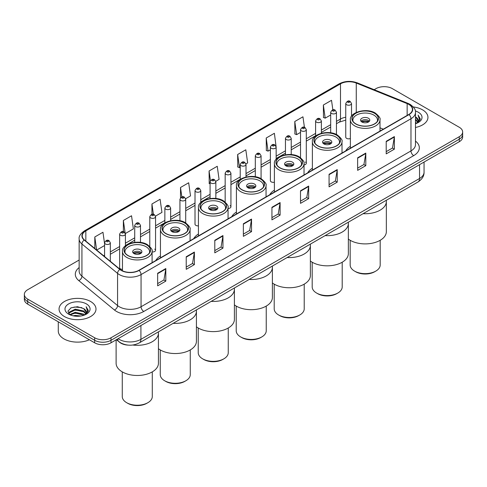 <?xml version="1.0" encoding="UTF-8"?>
<svg xmlns="http://www.w3.org/2000/svg" width="487" height="487" viewBox="0 0 487 487"><rect width="100%" height="100%" fill="white"/><g stroke="black" fill="none" stroke-linecap="round" stroke-linejoin="round"><path stroke-width="0.73" d="M160.442 255.943A20.393 11.773 0 0 0 155.779 260.545M198.428 234.016A20.393 11.773 0 0 0 193.765 238.618M236.414 212.082A20.393 11.773 0 0 0 231.751 216.685M274.394 190.155A20.393 11.773 0 0 0 269.731 194.757M312.38 168.228A20.393 11.773 0 0 0 307.717 172.83M350.366 146.295A20.393 11.773 0 0 0 345.703 150.897M276.153 159.273L276.153 147.068A2.885 1.668 180 0 1 274.37 148.608A2.885 1.668 180 0 1 271.229 148.243A2.885 1.668 180 0 1 270.382 147.068L270.382 180.683A2.885 1.668 0 0 0 271.229 181.864A2.885 1.668 0 0 0 274.394 182.217M200.784 202.501L200.784 190.581A2.885 1.668 180 0 1 199 192.122A2.885 1.668 180 0 1 195.859 191.762A2.885 1.668 180 0 1 195.013 190.581L195.013 224.197A2.885 1.668 0 0 0 195.859 225.378A2.885 1.668 0 0 0 198.428 225.834M125.415 245.832L125.415 234.095A2.885 1.668 180 0 1 123.631 235.635A2.885 1.668 180 0 1 120.49 235.276A2.885 1.668 180 0 1 119.644 234.095L119.644 267.716A2.885 1.668 0 0 0 120.49 268.891A2.885 1.668 0 0 0 122.462 269.378M351.523 116.198L351.523 103.554A2.885 1.668 180 0 1 349.739 105.095A2.885 1.668 180 0 1 346.598 104.729A2.885 1.668 180 0 1 345.752 103.554L345.752 137.17A2.885 1.668 0 0 0 346.598 138.351A2.885 1.668 0 0 0 350.366 138.503M380.603 130.747L379.994 130.504M304.028 164.91A2.885 1.668 0 0 0 306.299 163.279A2.885 1.668 0 0 0 305.452 162.104M228.056 208.46A2.885 1.668 0 0 0 230.929 206.792A2.885 1.668 0 0 0 230.083 205.617M152.09 251.937A2.885 1.668 0 0 0 155.56 250.306A2.885 1.668 0 0 0 154.714 249.131M128.282 345.131A11.542 6.666 180 0 1 119.632 342.306L116.43 339.664M79.15 260.021L27.729 289.704A11.542 6.666 0 0 0 24.35 294.416L24.35 299.444A11.542 6.666 0 0 0 27.729 304.156L94.667 342.805A11.542 6.666 0 0 0 110.993 342.805L459.271 141.729A11.542 6.666 0 0 0 462.65 137.011L462.65 134.497A11.542 6.666 0 0 1 459.271 139.215A11.542 6.666 0 0 0 462.65 134.497L462.65 131.989A11.542 6.666 0 0 0 459.271 127.271L392.333 88.628A11.542 6.666 0 0 0 376.007 88.628L374.168 89.693M24.35 294.416A11.542 6.666 0 0 0 27.729 299.134L94.667 337.777A11.542 6.666 0 0 0 110.993 337.777L110.993 340.291L459.271 139.215L110.993 340.291A11.542 6.666 0 0 1 94.667 340.291A11.542 6.666 0 0 0 110.993 340.291L110.993 342.805M27.729 299.134L27.729 301.648L94.667 340.291L27.729 301.648A11.542 6.666 0 0 1 24.35 296.93A11.542 6.666 0 0 0 27.729 301.648L27.729 304.156M422.539 109.837A18.469 10.665 0 0 0 413.311 106.945A18.469 10.665 0 0 1 422.539 109.837A18.469 10.665 0 0 1 427.945 117.379A18.469 10.665 0 0 0 422.539 109.837M90.582 301.49A18.469 10.665 0 0 0 70.457 299.176A18.469 10.665 0 0 0 59.055 309.026A18.469 10.665 0 0 0 64.461 316.568A18.469 10.665 0 0 0 84.592 318.882A18.469 10.665 0 0 0 95.994 309.026A18.469 10.665 0 0 0 90.582 301.49A18.469 10.665 0 0 0 70.457 299.176A18.469 10.665 0 0 0 59.055 309.026A18.469 10.665 0 0 0 64.461 316.568A18.469 10.665 0 0 0 84.592 318.882A18.469 10.665 0 0 0 95.994 309.026A18.469 10.665 0 0 0 90.582 301.49M408.794 104.419A12.315 7.11 180 0 1 412.404 109.441A12.315 7.11 180 0 1 408.794 114.469L138.88 270.303A12.315 7.11 180 0 1 120.088 269.354L84.452 239.975A12.315 7.11 180 0 1 82.224 235.897A12.315 7.11 180 0 1 85.834 230.868L340.492 83.843A12.315 7.11 180 0 1 356.259 83.046L407.15 103.621A12.315 7.11 180 0 1 408.794 104.419M409.013 104.291A12.619 7.287 0 0 0 407.327 103.475L356.435 82.9A12.619 7.287 0 0 0 340.273 83.715L85.615 230.741A12.619 7.287 0 0 0 84.202 240.073L119.832 269.457A12.619 7.287 0 0 0 139.099 270.431L409.013 114.597A12.619 7.287 0 0 0 409.013 104.291M157.654 273.256L157.654 285.826L165.817 281.115L165.817 268.544L157.654 273.256M157.654 283.598L163.942 279.964L165.787 268.964A3.08 1.778 -120 0 0 165.817 268.544M163.888 280.001L165.817 281.115M186.223 256.765L186.223 269.329L194.386 264.618L194.386 252.053L186.223 256.765M186.223 267.101L192.511 263.473L194.356 252.467A3.08 1.778 -120 0 0 194.386 252.053M192.456 263.504L194.386 264.618M214.791 240.268L214.791 252.838L222.955 248.127L222.955 235.556L214.791 240.268M214.791 250.604L221.08 246.976L222.924 235.976A3.08 1.778 -120 0 0 222.955 235.556M221.025 247.006L222.955 248.127M243.366 223.777L243.366 236.341L251.529 231.629L251.529 219.065L243.366 223.777M243.366 234.113L249.648 230.485L251.493 219.479A3.08 1.778 -120 0 0 251.529 219.065M249.594 230.515L251.529 231.629M386.209 141.303L386.209 153.868L394.373 149.156L394.373 136.591L386.209 141.303M386.209 151.64L392.498 148.011L394.342 137.005A3.08 1.778 -120 0 0 394.373 136.591M392.443 148.042L394.373 149.156M357.641 157.794L357.641 170.365L365.804 165.653L365.804 153.082L357.641 157.794M357.641 168.137L363.929 164.503L365.774 153.502A3.08 1.778 -120 0 0 365.804 153.082M363.874 164.539L365.804 165.653M329.072 174.291L329.072 186.856L337.235 182.144L337.235 169.579L329.072 174.291M329.072 184.628L335.36 181L337.205 169.993A3.08 1.778 -120 0 0 337.235 169.579M335.306 181.03L337.235 182.144M300.503 190.788L300.503 203.353L308.667 198.641L308.667 186.071L300.503 190.788M300.503 201.125L306.792 197.491L308.63 186.491A3.08 1.778 -120 0 0 308.667 186.071M306.737 197.527L308.667 198.641M271.935 207.279L271.935 219.85L280.098 215.132L280.098 202.568L271.935 207.279M271.935 217.616L278.223 213.988L280.062 202.988A3.08 1.778 -120 0 0 280.098 202.568M278.168 214.018L280.098 215.132M415.478 127.46A18.469 10.665 0 0 0 427.945 117.379A18.469 10.665 0 0 1 415.478 127.46M110.993 337.777L459.271 136.701A11.542 6.666 0 0 0 462.65 131.989M155.493 216.125L161.946 212.399L160.101 199.268L151.944 203.98L151.944 214.286M125.342 233.535L133.377 228.896L131.533 215.765L123.369 220.477L123.369 231.721M104.571 243.683L102.964 232.256L94.801 236.968L94.801 248.504M245.935 163.912L247.658 162.914L245.813 149.783L237.65 154.501L237.784 166.986M276.08 146.502L274.382 133.292L266.219 138.004L266.352 150.495M304.43 127.332L302.951 116.795L294.787 121.507L294.921 133.998M332.858 109.849L331.519 100.304L323.362 105.015L323.49 117.507M185.638 198.72L190.514 195.908L188.676 182.771L180.513 187.489L180.513 197.771M215.784 181.316L219.083 179.411L217.245 166.28L209.081 170.992L209.209 183.483M210.086 183.812L209.081 183.435M209.081 170.992L210.439 180.665M237.65 154.501L239.494 167.631L240.231 167.199M239.494 167.631L237.65 166.938M266.219 138.004L268.063 151.134L270.382 149.795M268.063 151.134L266.219 150.446M294.787 121.507L296.632 134.637L300.528 132.391M296.632 134.637L294.787 133.949M323.362 105.015L325.2 118.146L330.679 114.987M325.2 118.146L323.362 117.458M180.513 187.489L181.84 196.943M151.944 203.98L153.387 214.28M123.369 220.477L125.129 232.993M96.7 250.068L104.571 245.527M94.801 236.968L96.633 250.014M415.478 122.371L416.689 123.302M415.478 123.156L416.05 123.546M415.478 119.23L417.876 121.829M415.478 120.015L417.676 122.2M416.738 123.284A8.699 5.022 0 0 0 418.175 120.52A8.699 5.022 0 0 0 415.624 116.965L418.169 120.709M415.478 123.735A12.546 7.244 0 0 0 418.345 122.499A12.546 7.244 0 0 0 418.345 112.254A12.546 7.244 0 0 0 415.338 110.975M417.584 122.907L420.171 119.595L420.257 118.816L418.102 115.084L419.362 119.26L416.878 123.229M418.102 115.084L420.257 118.968M363.101 213.677A21.166 12.218 0 0 0 386.343 201.515A21.166 12.218 180 0 1 380.146 210.159A21.166 12.218 180 0 1 363.101 213.677M374.43 113.228A13.082 7.555 0 0 0 360.173 111.59A13.082 7.555 0 0 0 352.095 118.572A13.082 7.555 0 0 0 355.93 123.911A13.082 7.555 0 0 0 370.187 125.549A13.082 7.555 0 0 0 378.265 118.572A13.082 7.555 0 0 0 374.43 113.228M353.069 121.427A12.315 7.11 180 0 1 352.868 120.143A12.315 7.11 180 0 1 360.465 113.574A12.315 7.11 180 0 1 373.888 115.115A12.315 7.11 180 0 1 377.492 120.143A12.315 7.11 180 0 1 377.291 121.427M368.446 118.256A4.62 2.666 0 0 0 363.412 117.677A4.62 2.666 0 0 0 360.563 120.143A4.62 2.666 0 0 0 361.914 122.024A4.62 2.666 0 0 0 366.948 122.602A4.62 2.666 0 0 0 369.797 120.143A4.62 2.666 0 0 0 368.446 118.256M369.383 121.239A4.62 2.666 0 0 0 368.446 120.453A4.62 2.666 0 0 0 360.97 121.239M361.451 121.713A6.154 3.555 180 0 1 368.641 121.598L368.641 121.908M361.957 122.048A5.387 3.111 180 0 1 368.087 121.92L368.641 121.598M367.995 122.255L368.087 121.92M348.357 239.093A21.166 12.218 -0 0 0 380.146 240.316A21.166 12.218 -0 0 0 386.343 231.678L386.343 200.254M350.171 240.292L350.171 264.983A15.006 8.663 -0 0 0 354.566 271.107A15.006 8.663 -0 0 0 375.794 271.107L375.794 271.107A15.006 8.663 -0 0 0 380.189 264.983L380.189 240.292M354.566 271.107L355.656 271.734A13.466 7.774 -0 0 0 374.704 271.734L375.794 271.107L374.704 271.734M325.115 235.605A21.166 12.218 0 0 0 348.357 223.448A21.166 12.218 180 0 1 342.16 232.086A21.166 12.218 180 0 1 325.115 235.605M336.444 135.161A13.082 7.555 0 0 0 322.187 133.523A13.082 7.555 0 0 0 314.115 140.5A13.082 7.555 0 0 0 317.944 145.844A13.082 7.555 0 0 0 332.201 147.482A13.082 7.555 0 0 0 340.279 140.5A13.082 7.555 0 0 0 336.444 135.161M315.083 143.361A12.315 7.11 180 0 1 314.882 142.07A12.315 7.11 180 0 1 322.485 135.502A12.315 7.11 180 0 1 335.902 137.042A12.315 7.11 180 0 1 339.506 142.07A12.315 7.11 180 0 1 339.305 143.361M330.46 140.189A4.62 2.666 0 0 0 325.426 139.611A4.62 2.666 0 0 0 322.577 142.07A4.62 2.666 0 0 0 323.928 143.957A4.62 2.666 0 0 0 328.962 144.536A4.62 2.666 0 0 0 331.811 142.07A4.62 2.666 0 0 0 330.46 140.189M331.404 143.172A4.62 2.666 0 0 0 330.46 142.387A4.62 2.666 0 0 0 322.991 143.172M323.465 143.641A6.154 3.555 180 0 1 330.655 143.531L330.655 143.835M323.971 143.982A5.387 3.111 180 0 1 330.101 143.848L330.655 143.531M330.009 144.182L330.101 143.848M310.377 261.026A21.166 12.218 -0 0 0 342.16 262.25A21.166 12.218 -0 0 0 348.357 253.605L348.357 222.188M312.191 262.225L312.191 286.91A15.006 8.663 -0 0 0 316.587 293.04A15.006 8.663 -0 0 0 337.808 293.04L337.808 293.04A15.006 8.663 -0 0 0 342.203 286.91L342.203 262.225M316.587 293.04L317.67 293.667A13.466 7.774 -0 0 0 336.718 293.667L337.808 293.04L336.718 293.667M287.135 257.538A21.166 12.218 0 0 0 310.377 245.375A21.166 12.218 180 0 1 304.174 254.013A21.166 12.218 180 0 1 287.135 257.538M298.464 157.088A13.082 7.555 0 0 0 284.207 155.45A13.082 7.555 0 0 0 276.129 162.433A13.082 7.555 0 0 0 279.958 167.772A13.082 7.555 0 0 0 294.221 169.409A13.082 7.555 0 0 0 302.293 162.433A13.082 7.555 0 0 0 298.464 157.088M277.103 165.288A12.315 7.11 180 0 1 276.896 164.003A12.315 7.11 180 0 1 284.499 157.435A12.315 7.11 180 0 1 297.916 158.975A12.315 7.11 180 0 1 301.526 164.003A12.315 7.11 180 0 1 301.319 165.288M292.474 162.116A4.62 2.666 0 0 0 287.446 161.538A4.62 2.666 0 0 0 284.597 164.003A4.62 2.666 0 0 0 285.948 165.884A4.62 2.666 0 0 0 290.976 166.463A4.62 2.666 0 0 0 293.831 164.003A4.62 2.666 0 0 0 292.474 162.116M293.418 165.099A4.62 2.666 0 0 0 292.474 164.314A4.62 2.666 0 0 0 285.005 165.099M285.479 165.574A6.154 3.555 180 0 1 292.669 165.458L292.669 165.769M285.985 165.909A5.387 3.111 180 0 1 292.115 165.781L292.669 165.458M292.023 166.116L292.115 165.781M272.391 282.953A21.166 12.218 -0 0 0 304.174 284.177A21.166 12.218 -0 0 0 310.377 275.539L310.377 244.115M274.205 284.152L274.205 308.843A15.006 8.663 -0 0 0 278.601 314.967A15.006 8.663 -0 0 0 299.822 314.967L299.822 314.967A15.006 8.663 -0 0 0 304.217 308.843L304.217 284.152M278.601 314.967L279.69 315.594A13.466 7.774 -0 0 0 298.732 315.594L299.822 314.967L298.732 315.594M249.149 279.465A21.166 12.218 0 0 0 272.391 267.308A21.166 12.218 180 0 1 266.194 275.946A21.166 12.218 180 0 1 249.149 279.465M260.478 179.021A13.082 7.555 0 0 0 246.221 177.384A13.082 7.555 0 0 0 238.143 184.36A13.082 7.555 0 0 0 241.978 189.699A13.082 7.555 0 0 0 256.235 191.336A13.082 7.555 0 0 0 264.313 184.36A13.082 7.555 0 0 0 260.478 179.021M239.117 187.221A12.315 7.11 180 0 1 238.916 185.931A12.315 7.11 180 0 1 246.513 179.362A12.315 7.11 180 0 1 259.936 180.902A12.315 7.11 180 0 1 263.54 185.931A12.315 7.11 180 0 1 263.339 187.221M254.494 184.043A4.62 2.666 0 0 0 249.46 183.471A4.62 2.666 0 0 0 246.611 185.931A4.62 2.666 0 0 0 247.962 187.818A4.62 2.666 0 0 0 252.997 188.396A4.62 2.666 0 0 0 255.845 185.931A4.62 2.666 0 0 0 254.494 184.043M255.432 187.032A4.62 2.666 0 0 0 254.494 186.247A4.62 2.666 0 0 0 247.019 187.032M247.499 187.501A6.154 3.555 180 0 1 254.689 187.392L254.689 187.696M248.005 187.836A5.387 3.111 180 0 1 254.135 187.708L254.689 187.392M254.044 188.043L254.135 187.708M234.405 304.88A21.166 12.218 -0 0 0 266.194 306.11A21.166 12.218 -0 0 0 272.391 297.466L272.391 266.048M236.219 306.086L236.219 330.77A15.006 8.663 -0 0 0 240.615 336.901A15.006 8.663 -0 0 0 261.842 336.901L261.842 336.901A15.006 8.663 -0 0 0 266.237 330.77L266.237 306.086M240.615 336.901L241.704 337.528A13.466 7.774 -0 0 0 260.752 337.528L261.842 336.901L260.752 337.528M211.163 301.392A21.166 12.218 0 0 0 234.405 289.235A21.166 12.218 180 0 1 228.208 297.874A21.166 12.218 180 0 1 211.163 301.392M222.492 200.948A13.082 7.555 0 0 0 208.235 199.311A13.082 7.555 0 0 0 200.163 206.293A13.082 7.555 0 0 0 203.992 211.632A13.082 7.555 0 0 0 218.249 213.269A13.082 7.555 0 0 0 226.327 206.293A13.082 7.555 0 0 0 222.492 200.948M201.131 209.148A12.315 7.11 180 0 1 200.93 207.864A12.315 7.11 180 0 1 208.533 201.295A12.315 7.11 180 0 1 221.95 202.835A12.315 7.11 180 0 1 225.554 207.864A12.315 7.11 180 0 1 225.353 209.148M216.508 205.977A4.62 2.666 0 0 0 211.474 205.398A4.62 2.666 0 0 0 208.625 207.864A4.62 2.666 0 0 0 209.976 209.745A4.62 2.666 0 0 0 215.011 210.323A4.62 2.666 0 0 0 217.859 207.864A4.62 2.666 0 0 0 216.508 205.977M217.452 208.96A4.62 2.666 0 0 0 216.508 208.174A4.62 2.666 0 0 0 209.039 208.96M209.513 209.434A6.154 3.555 180 0 1 216.703 209.319L216.703 209.629M210.019 209.769A5.387 3.111 180 0 1 216.149 209.641L216.703 209.319M216.058 209.976L216.149 209.641M196.425 326.814A21.166 12.218 -0 0 0 228.208 328.037A21.166 12.218 -0 0 0 234.405 319.399L234.405 287.975M198.233 328.013L198.233 352.704A15.006 8.663 -0 0 0 202.635 358.828A15.006 8.663 -0 0 0 223.856 358.828L223.856 358.828A15.006 8.663 -0 0 0 228.251 352.704L228.251 328.013M202.635 358.828L203.718 359.455A13.466 7.774 -0 0 0 222.766 359.455L223.856 358.828L222.766 359.455M173.183 323.325A21.166 12.218 0 0 0 196.425 311.163A21.166 12.218 180 0 1 190.222 319.807A21.166 12.218 180 0 1 173.183 323.325M184.512 222.882A13.082 7.555 0 0 0 170.255 221.244A13.082 7.555 0 0 0 162.177 228.22A13.082 7.555 0 0 0 166.006 233.559A13.082 7.555 0 0 0 180.263 235.197A13.082 7.555 0 0 0 188.341 228.22A13.082 7.555 0 0 0 184.512 222.882M163.151 231.082A12.315 7.11 180 0 1 162.944 229.791A12.315 7.11 180 0 1 170.547 223.223A12.315 7.11 180 0 1 183.964 224.763A12.315 7.11 180 0 1 187.574 229.791A12.315 7.11 180 0 1 187.367 231.082M178.522 227.904A4.62 2.666 0 0 0 173.494 227.326A4.62 2.666 0 0 0 170.645 229.791A4.62 2.666 0 0 0 171.996 231.678A4.62 2.666 0 0 0 177.025 232.256A4.62 2.666 0 0 0 179.88 229.791A4.62 2.666 0 0 0 178.522 227.904M179.466 230.893A4.62 2.666 0 0 0 178.522 230.108A4.62 2.666 0 0 0 171.053 230.893M171.527 231.362A6.154 3.555 180 0 1 178.717 231.252L178.717 231.556M172.033 231.696A5.387 3.111 180 0 1 178.163 231.569L178.717 231.252M178.072 231.903L178.163 231.569M158.439 348.741A21.166 12.218 -0 0 0 190.222 349.964A21.166 12.218 -0 0 0 196.425 341.326L196.425 309.909M160.253 349.94L160.253 374.631A15.006 8.663 -0 0 0 164.649 380.755A15.006 8.663 -0 0 0 185.87 380.755L185.87 380.755A15.006 8.663 -0 0 0 190.265 374.631L190.265 349.94M164.649 380.755L165.738 381.388A13.466 7.774 -0 0 0 184.78 381.388L185.87 380.755L184.78 381.388M132.726 345.027A21.166 12.218 0 0 0 158.439 333.096A21.166 12.218 180 0 1 152.242 341.734A21.166 12.218 180 0 1 132.726 345.027M146.526 244.809A13.082 7.555 0 0 0 132.269 243.171A13.082 7.555 0 0 0 124.191 250.148A13.082 7.555 0 0 0 128.026 255.492A13.082 7.555 0 0 0 142.283 257.13A13.082 7.555 0 0 0 150.361 250.148A13.082 7.555 0 0 0 146.526 244.809M125.165 253.009A12.315 7.11 180 0 1 124.964 251.718A12.315 7.11 180 0 1 132.561 245.156A12.315 7.11 180 0 1 145.984 246.696A12.315 7.11 180 0 1 149.588 251.718A12.315 7.11 180 0 1 149.387 253.009M140.542 249.837A4.62 2.666 0 0 0 135.508 249.259A4.62 2.666 0 0 0 132.659 251.718A4.62 2.666 0 0 0 134.01 253.605A4.62 2.666 0 0 0 139.045 254.184A4.62 2.666 0 0 0 141.894 251.718A4.62 2.666 0 0 0 140.542 249.837M141.48 252.82A4.62 2.666 0 0 0 140.542 252.035A4.62 2.666 0 0 0 133.067 252.82M133.548 253.295A6.154 3.555 180 0 1 140.737 253.179L140.737 253.483M134.047 253.63A5.387 3.111 180 0 1 140.177 253.502L140.737 253.179M140.092 253.837L140.177 253.502M116.113 339.847L116.113 363.259A21.166 12.218 -0 0 0 129.177 374.546A21.166 12.218 -0 0 0 152.242 371.898A21.166 12.218 -0 0 0 158.439 363.259L158.439 331.836M122.267 371.873L122.267 396.558A15.006 8.663 -0 0 0 126.663 402.688A15.006 8.663 -0 0 0 147.89 402.688L147.89 402.688A15.006 8.663 -0 0 0 152.285 396.558L152.285 371.873M126.663 402.688L127.752 403.315A13.466 7.774 -0 0 0 146.8 403.315L147.89 402.688L146.8 403.315M58.282 321.797L58.282 331.02A19.243 11.11 0 0 0 63.919 338.873A19.243 11.11 0 0 0 89.395 339.762M73.147 315.82L75.272 315.436L80.927 316.002M75.637 316.191L78.407 316.252M69.611 314.614L75.272 312.295L83.673 314.115L84.738 314.955M70.146 314.888L75.272 313.08L84.099 315.199M68.904 313.969L69.124 312.179L75.272 309.154L83.673 310.974L85.925 313.476M68.856 313.744L69.124 312.964L75.272 309.939L83.673 311.759L85.718 313.853M84.787 314.937A8.699 5.022 0 0 0 86.223 312.167A8.699 5.022 0 0 0 83.673 308.618L86.217 312.362M86.394 303.906A12.546 7.244 0 0 0 68.655 303.906A12.546 7.244 0 0 0 68.655 314.152A12.546 7.244 0 0 0 86.394 314.152A12.546 7.244 0 0 0 86.394 303.906M83.673 308.618L77.476 306.713L71.053 307.821L67.955 311.114L69.714 314.699M85.633 314.553L88.22 311.248L88.305 310.469L86.15 306.737L87.41 310.913L84.921 314.876M86.15 306.737L88.299 310.621M70.7 307.991L74.736 307.011L81.828 307.65M72.137 310.645L74.736 310.152L81.566 310.718M72.137 313.786L74.736 313.293L81.566 313.859M118.122 338.684A15.389 8.888 0 0 0 119.157 339.348A15.389 8.888 0 0 0 140.92 339.348L419.544 178.486A15.389 8.888 0 0 0 424.049 172.203C424.165 176.02 422.132 179.289 417.949 182.01L139.325 342.872A7.695 4.444 60 0 0 140.92 339.348L140.92 325.523M419.544 164.661L419.544 178.486A7.695 4.444 60 0 1 417.949 182.01M117.495 339.049A7.695 5.15 129.5 0 0 118.84 341.551L116.503 339.622M459.271 141.729L459.271 136.701M94.667 342.805L94.667 337.777M415.478 141.108A19.243 11.11 180 0 1 413.694 155.627L143.781 311.461A3.847 2.222 60 0 1 141.06 306.749L410.973 150.915A15.389 8.888 0 0 0 415.478 144.633L415.478 112.46A15.389 8.888 180 0 1 410.973 118.743A3.847 2.222 -120 0 0 409.013 114.597M143.781 311.461A19.243 11.11 180 0 1 116.57 311.461A19.243 11.11 180 0 1 114.415 309.982L78.778 280.597A19.243 11.11 180 0 1 79.15 267.564M119.291 306.749A15.389 8.888 0 0 0 141.06 306.749L141.06 274.577A15.389 8.888 180 0 1 117.568 273.39L81.932 244.011A15.389 8.888 180 0 1 79.15 238.91L79.15 271.082A15.389 8.888 0 0 0 81.932 276.184L117.568 305.562A15.389 8.888 0 0 0 119.291 306.749M415.478 112.46C415.995 110.056 414.224 107.371 410.176 104.413L408.155 103.433A3.847 1.802 112 0 0 407.327 103.475M408.155 103.433L357.263 82.857C350.89 80.605 344.839 80.933 339.11 83.843A3.847 2.222 60 0 1 340.273 83.715M85.615 230.741A3.847 2.222 -120 0 0 84.452 230.868C80.458 233.736 78.687 236.42 79.15 238.91M84.202 240.073A3.847 2.575 129.5 0 0 81.932 244.011L81.932 276.184A3.847 2.575 -50.5 0 1 78.778 280.597M357.263 82.857A3.847 1.802 112 0 0 356.435 82.9M119.832 269.457A3.847 2.575 129.5 0 0 117.568 273.39L117.568 305.562A3.847 2.575 -50.5 0 1 114.415 309.982M139.099 270.431A3.847 2.222 60 0 1 141.06 274.577L410.973 118.743L410.973 150.915A3.847 2.222 60 0 0 413.694 155.627M85.834 230.868L85.834 241.114M407.15 103.621L407.15 115.419M356.259 83.046L356.259 112.436M383.324 129.177L379.994 127.831M345.752 117.233A12.315 7.11 0 0 0 340.492 119.035L336.45 121.366M340.492 83.843L340.492 119.035A6.928 3.999 60 0 1 339.055 122.2L336.45 123.71M330.679 124.696L321.377 130.072M315.6 133.401L306.299 138.771M300.528 142.107L291.226 147.476M285.455 150.806L276.153 156.175M270.382 159.511L261.081 164.88M255.31 168.21L246.008 173.585M240.231 176.915L230.929 182.284M225.158 185.62L215.857 190.989M210.086 194.319L200.784 199.694M195.013 203.024L185.711 208.393M179.94 211.729L170.633 217.099M164.862 220.428L155.56 225.798M149.789 229.133L140.487 234.503M134.716 237.833L125.415 243.208M119.644 246.538L110.342 251.907M104.571 255.243L103.628 255.785M271.935 207.681L280.062 202.988M300.503 191.184L308.63 186.491M329.072 174.687L337.205 169.993M357.641 158.196L365.774 153.502M386.209 141.699L394.342 137.005M243.366 224.172L251.493 219.479M214.791 240.669L222.924 235.976M186.223 257.16L194.356 252.467M157.654 273.657L165.787 268.964M355.79 123.99A13.277 7.664 0 0 0 374.564 123.99A13.277 7.664 0 0 0 374.564 113.148A13.277 7.664 0 0 0 355.79 113.148A13.277 7.664 0 0 0 355.79 123.99M379.994 131.1L379.994 119.826A14.817 8.553 180 0 1 370.851 127.728A14.817 8.553 180 0 1 354.706 125.877A14.817 8.553 180 0 1 350.366 119.826L350.366 148.206M317.81 145.917A13.277 7.664 0 0 0 336.584 145.917A13.277 7.664 0 0 0 336.584 135.082A13.277 7.664 0 0 0 317.81 135.082A13.277 7.664 0 0 0 317.81 145.917M342.008 153.028L342.008 141.76A14.817 8.553 180 0 1 332.864 149.661A14.817 8.553 180 0 1 316.72 147.805A14.817 8.553 180 0 1 312.38 141.76L312.38 170.133M279.824 167.851A13.277 7.664 0 0 0 298.598 167.851A13.277 7.664 0 0 0 298.598 157.009A13.277 7.664 0 0 0 279.824 157.009A13.277 7.664 0 0 0 279.824 167.851M304.028 174.961L304.028 163.687A14.817 8.553 180 0 1 294.878 171.588A14.817 8.553 180 0 1 278.734 169.738A14.817 8.553 180 0 1 274.394 163.687L274.394 192.067M241.838 189.778A13.277 7.664 0 0 0 260.612 189.778A13.277 7.664 0 0 0 260.612 178.942A13.277 7.664 0 0 0 241.838 178.942A13.277 7.664 0 0 0 241.838 189.778M266.042 196.888L266.042 185.62A14.817 8.553 180 0 1 256.899 193.522A14.817 8.553 180 0 1 240.755 191.665A14.817 8.553 180 0 1 236.414 185.62L236.414 213.994M203.858 211.711A13.277 7.664 0 0 0 222.632 211.711A13.277 7.664 0 0 0 222.632 200.869A13.277 7.664 0 0 0 203.858 200.869A13.277 7.664 0 0 0 203.858 211.711M228.056 218.821L228.056 207.547A14.817 8.553 180 0 1 218.913 215.449A14.817 8.553 180 0 1 202.769 213.592A14.817 8.553 180 0 1 198.428 207.547L198.428 235.927M165.872 233.638A13.277 7.664 0 0 0 184.646 233.638A13.277 7.664 0 0 0 184.646 222.803A13.277 7.664 0 0 0 165.872 222.803A13.277 7.664 0 0 0 165.872 233.638M190.076 240.748L190.076 229.474A14.817 8.553 180 0 1 180.927 237.376A14.817 8.553 180 0 1 164.783 235.525A14.817 8.553 180 0 1 160.442 229.474L160.442 257.854M127.886 255.572A13.277 7.664 0 0 0 146.66 255.572A13.277 7.664 0 0 0 146.66 244.73A13.277 7.664 0 0 0 127.886 244.73A13.277 7.664 0 0 0 127.886 255.572M152.09 262.676L152.09 251.408A14.817 8.553 180 0 1 142.947 259.309A14.817 8.553 180 0 1 126.803 257.453A14.817 8.553 180 0 1 122.462 251.408L122.462 270.821M347.955 102.373A0.962 0.554 0 0 0 349.319 102.373A0.962 0.554 0 0 0 349.319 101.588A0.962 0.554 0 0 0 347.955 101.588A0.962 0.554 0 0 0 347.955 102.373M336.45 134.522L336.45 112.254A2.885 1.668 180 0 1 334.666 113.794A2.885 1.668 180 0 1 331.519 113.434A2.885 1.668 180 0 1 330.679 112.254L330.679 132.805M332.883 111.079A0.962 0.554 0 0 0 334.24 111.079A0.962 0.554 0 0 0 334.24 110.293A0.962 0.554 0 0 0 332.883 110.293A0.962 0.554 0 0 0 332.883 111.079M321.377 133.274L321.377 120.959A2.885 1.668 180 0 1 319.594 122.499A2.885 1.668 180 0 1 316.447 122.14A2.885 1.668 180 0 1 315.6 120.959L315.6 135.964M317.81 119.778A0.962 0.554 0 0 0 319.168 119.778A0.962 0.554 0 0 0 319.168 118.992A0.962 0.554 0 0 0 317.81 118.992A0.962 0.554 0 0 0 317.81 119.778M306.299 163.279L306.299 129.664A2.885 1.668 180 0 1 304.521 131.198A2.885 1.668 180 0 1 301.374 130.839A2.885 1.668 180 0 1 300.528 129.664L300.528 157.685M302.731 128.483A0.962 0.554 0 0 0 304.095 128.483A0.962 0.554 0 0 0 304.095 127.697A0.962 0.554 0 0 0 302.731 127.697A0.962 0.554 0 0 0 302.731 128.483M291.226 154.568L291.226 138.363A2.885 1.668 180 0 1 289.442 139.903A2.885 1.668 180 0 1 286.301 139.544A2.885 1.668 180 0 1 285.455 138.363L285.455 154.775M287.659 137.188A0.962 0.554 0 0 0 289.022 137.188A0.962 0.554 0 0 0 289.022 136.403A0.962 0.554 0 0 0 287.659 136.403A0.962 0.554 0 0 0 287.659 137.188M272.586 145.887A0.962 0.554 0 0 0 273.95 145.887A0.962 0.554 0 0 0 273.95 145.102A0.962 0.554 0 0 0 272.586 145.102A0.962 0.554 0 0 0 272.586 145.887M261.081 178.692L261.081 155.767A2.885 1.668 180 0 1 259.297 157.307A2.885 1.668 180 0 1 256.15 156.948A2.885 1.668 180 0 1 255.31 155.767L255.31 176.757M257.513 154.592A0.962 0.554 0 0 0 258.871 154.592A0.962 0.554 0 0 0 258.871 153.807A0.962 0.554 0 0 0 257.513 153.807A0.962 0.554 0 0 0 257.513 154.592M246.008 176.988L246.008 164.472A2.885 1.668 180 0 1 244.224 166.012A2.885 1.668 180 0 1 241.077 165.653A2.885 1.668 180 0 1 240.231 164.472L240.231 179.393M242.441 163.297A0.962 0.554 0 0 0 243.798 163.297A0.962 0.554 0 0 0 243.798 162.512A0.962 0.554 0 0 0 242.441 162.512A0.962 0.554 0 0 0 242.441 163.297M230.929 206.792L230.929 173.177A2.885 1.668 180 0 1 229.152 174.717A2.885 1.668 180 0 1 226.005 174.352A2.885 1.668 180 0 1 225.158 173.177L225.158 202.014M227.362 171.996A0.962 0.554 0 0 0 228.726 171.996A0.962 0.554 0 0 0 228.726 171.211A0.962 0.554 0 0 0 227.362 171.211A0.962 0.554 0 0 0 227.362 171.996M215.857 198.483L215.857 181.876A2.885 1.668 180 0 1 214.073 183.416A2.885 1.668 180 0 1 210.932 183.057A2.885 1.668 180 0 1 210.086 181.876L210.086 198.55M212.289 180.701A0.962 0.554 0 0 0 213.653 180.701A0.962 0.554 0 0 0 213.653 179.916A0.962 0.554 0 0 0 212.289 179.916A0.962 0.554 0 0 0 212.289 180.701M197.217 189.4A0.962 0.554 0 0 0 198.58 189.4A0.962 0.554 0 0 0 198.58 188.615A0.962 0.554 0 0 0 197.217 188.615A0.962 0.554 0 0 0 197.217 189.4M185.711 222.9L185.711 199.286A2.885 1.668 180 0 1 183.928 200.821A2.885 1.668 180 0 1 180.78 200.461A2.885 1.668 180 0 1 179.94 199.286L179.94 220.733M182.144 198.106A0.962 0.554 0 0 0 183.502 198.106A0.962 0.554 0 0 0 183.502 197.32A0.962 0.554 0 0 0 182.144 197.32A0.962 0.554 0 0 0 182.144 198.106M170.633 220.721L170.633 207.986A2.885 1.668 180 0 1 168.855 209.526A2.885 1.668 180 0 1 165.708 209.167A2.885 1.668 180 0 1 164.862 207.986L164.862 222.863M167.071 206.811A0.962 0.554 0 0 0 168.429 206.811A0.962 0.554 0 0 0 168.429 206.025A0.962 0.554 0 0 0 167.071 206.025A0.962 0.554 0 0 0 167.071 206.811M155.56 250.306L155.56 216.691A2.885 1.668 180 0 1 153.782 218.231A2.885 1.668 180 0 1 150.635 217.866A2.885 1.668 180 0 1 149.789 216.691L149.789 246.416M151.993 215.51A0.962 0.554 0 0 0 153.356 215.51A0.962 0.554 0 0 0 153.356 214.724A0.962 0.554 0 0 0 151.993 214.724A0.962 0.554 0 0 0 151.993 215.51M140.487 242.416L140.487 225.39A2.885 1.668 180 0 1 138.704 226.93A2.885 1.668 180 0 1 135.563 226.571A2.885 1.668 180 0 1 134.716 225.39L134.716 242.337M136.92 224.215A0.962 0.554 0 0 0 138.284 224.215A0.962 0.554 0 0 0 138.284 223.43A0.962 0.554 0 0 0 136.92 223.43A0.962 0.554 0 0 0 136.92 224.215M121.847 232.92A0.962 0.554 0 0 0 123.211 232.92A0.962 0.554 0 0 0 123.211 232.135A0.962 0.554 0 0 0 121.847 232.135A0.962 0.554 0 0 0 121.847 232.92M110.342 261.318L110.342 242.8A2.885 1.668 180 0 1 108.558 244.34A2.885 1.668 180 0 1 105.411 243.975A2.885 1.668 180 0 1 104.571 242.8L104.571 256.558M106.775 241.619A0.962 0.554 0 0 0 108.132 241.619A0.962 0.554 0 0 0 108.132 240.834A0.962 0.554 0 0 0 106.775 240.834A0.962 0.554 0 0 0 106.775 241.619M139.325 342.872C133.134 345.983 126.943 345.983 120.746 342.872L118.84 341.551M424.049 172.203L424.049 162.061M339.11 83.843L84.452 230.868M345.752 120.106L339.055 122.2M330.679 127.04L321.377 132.409M315.6 135.745L306.299 141.114M300.528 144.444L291.226 149.819M285.455 153.149L276.153 158.518M270.382 161.854L261.081 167.224M255.31 170.553L246.008 175.929M240.231 179.259L230.929 184.628M225.158 187.964L215.857 193.333M210.086 196.663L200.784 202.032M195.013 205.368L185.711 210.737M179.94 214.067L170.633 219.442M164.862 222.772L155.56 228.141M149.789 231.477L140.487 236.846M134.716 240.176L125.415 245.551M119.644 248.881L110.342 254.251M380.688 130.699L379.994 130.419M379.994 119.826C380.724 118.487 379.172 116.235 375.337 113.075C366.48 107.42 349.301 112.357 350.366 119.826M377.492 120.143L377.492 121.123M352.868 120.143L352.868 121.123M342.008 141.76C342.745 140.42 341.192 138.168 337.351 135.002C328.5 129.353 311.315 134.284 312.38 141.76M339.506 142.07L339.506 143.05M314.882 142.07L314.882 143.05M304.028 163.687C304.759 162.348 303.206 160.095 299.371 156.936C290.514 151.28 273.329 156.217 274.394 163.687M301.526 164.003L301.526 164.983M276.896 164.003L276.896 164.983M266.042 185.62C266.773 184.275 265.22 182.028 261.385 178.863C252.528 173.208 235.349 178.145 236.414 185.62M263.54 185.931L263.54 186.911M238.916 185.931L238.916 186.911M228.056 207.547C228.793 206.208 227.234 203.956 223.399 200.796C214.548 195.141 197.363 200.078 198.428 207.547M225.554 207.864L225.554 208.844M200.93 207.864L200.93 208.844M190.076 229.474C190.807 228.135 189.254 225.889 185.413 222.723C176.562 217.068 159.377 222.005 160.442 229.474M187.574 229.791L187.574 230.771M162.944 229.791L162.944 230.771M152.09 251.408C152.821 250.068 151.268 247.816 147.433 244.657C138.576 239.001 121.397 243.932 122.462 251.408M149.588 251.718L149.588 252.704M124.964 251.718L124.964 252.704M68.825 313.878L68.825 313.354M351.523 103.554L350.281 101.497C348.607 100.285 347.097 100.973 345.752 103.554M336.45 112.254L335.202 110.196C333.528 108.991 332.018 109.672 330.679 112.254M321.377 120.959L320.129 118.901C318.455 117.69 316.946 118.378 315.6 120.959M306.299 129.664L305.057 127.6C303.383 126.395 301.873 127.083 300.528 129.664M291.226 138.363L289.984 136.305C288.31 135.094 286.8 135.782 285.455 138.363M276.153 147.068L274.912 145.01C273.237 143.799 271.728 144.487 270.382 147.068M261.081 155.767L259.833 153.709C258.159 152.504 256.649 153.186 255.31 155.767M246.008 164.472L244.76 162.415C243.086 161.203 241.576 161.891 240.231 164.472M230.929 173.177L229.687 171.114C228.013 169.908 226.504 170.596 225.158 173.177M215.857 181.876L214.615 179.819C212.941 178.613 211.431 179.295 210.086 181.876M200.784 190.581L199.542 188.524C197.868 187.312 196.358 188 195.013 190.581M185.711 199.286L184.463 197.223C182.789 196.018 181.28 196.705 179.94 199.286M170.633 207.986L169.391 205.928C167.717 204.717 166.207 205.404 164.862 207.986M155.56 216.691L154.318 214.633C152.644 213.422 151.134 214.11 149.789 216.691M140.487 225.39L139.245 223.332C137.571 222.127 136.062 222.809 134.716 225.39M125.415 234.095L124.173 232.037C122.499 230.826 120.989 231.514 119.644 234.095M110.342 242.8L109.094 240.736C107.42 239.531 105.91 240.219 104.571 242.8"/></g></svg>

